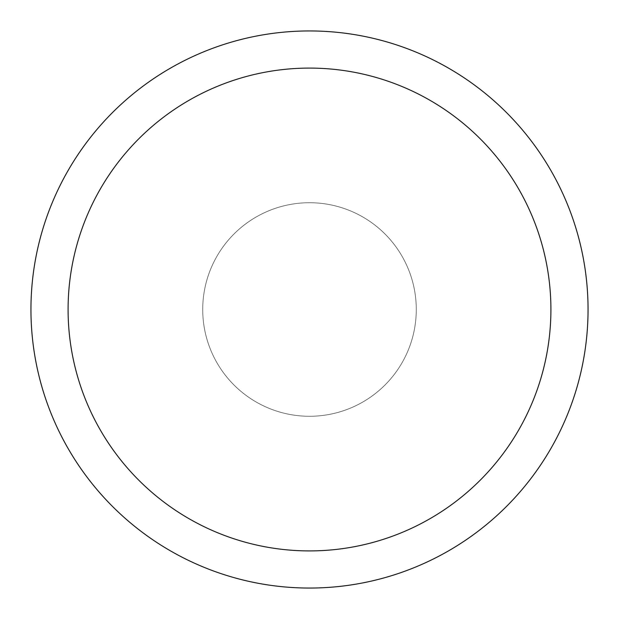 <?xml version="1.0" encoding="UTF-8"?>
<svg xmlns="http://www.w3.org/2000/svg" width="619" height="619" viewBox="0 0 619 619"><rect width="100%" height="100%" fill="white"/><g stroke="black" fill="none" stroke-linecap="round" stroke-linejoin="round"><path stroke-width="0.46" stroke-dasharray="3.1 2.32" d="M588.05 309.5A278.55 278.55 0 0 1 309.5 588.05A278.55 278.55 0 0 1 30.95 309.5A278.55 278.55 0 0 1 309.5 30.95A278.55 278.55 0 0 1 588.05 309.5M416.278 309.5A106.778 106.778 0 0 0 309.5 202.723A106.778 106.778 0 0 0 202.723 309.5A106.778 106.778 0 0 0 309.5 416.278A106.778 106.778 0 0 0 416.278 309.5A106.778 106.778 0 0 0 309.5 202.723A106.778 106.778 0 0 0 202.723 309.5A106.778 106.778 0 0 0 309.5 416.278A106.778 106.778 0 0 0 416.278 309.5A106.778 106.778 0 0 0 309.5 202.723A106.778 106.778 0 0 0 202.723 309.5A106.778 106.778 0 0 0 309.5 416.278A106.778 106.778 0 0 0 416.278 309.5A106.778 106.778 0 0 0 309.5 202.723A106.778 106.778 0 0 0 202.723 309.5A106.778 106.778 0 0 0 309.5 416.278A106.778 106.778 0 0 0 416.278 309.5A106.778 106.778 0 0 0 309.5 202.723A106.778 106.778 0 0 0 202.723 309.5A106.778 106.778 0 0 0 309.5 416.278A106.778 106.778 0 0 0 416.278 309.5"/><path stroke-width="0.93" d="M30.95 309.5A278.55 278.55 0 0 0 309.5 588.05A278.55 278.55 0 0 0 588.05 309.5A278.55 278.55 0 0 0 309.5 30.95A278.55 278.55 0 0 0 30.95 309.5M550.91 309.5A241.41 241.41 0 0 1 309.5 550.91A241.41 241.41 0 0 1 68.09 309.5A241.41 241.41 0 0 1 309.5 68.09A241.41 241.41 0 0 1 550.91 309.5"/></g></svg>

